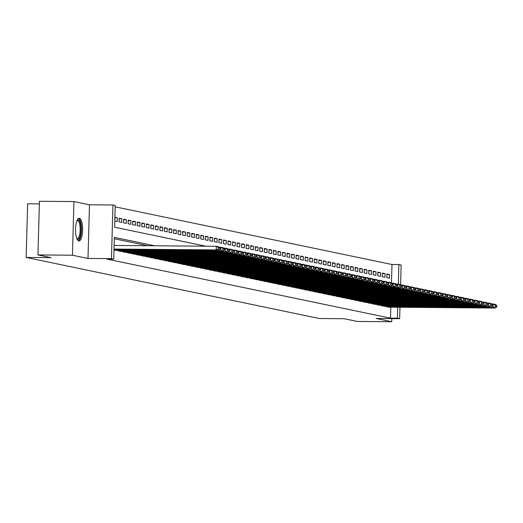<?xml version="1.0" encoding="UTF-8"?>
<svg xmlns="http://www.w3.org/2000/svg" width="523" height="523" viewBox="0 0 523 523"><rect width="100%" height="100%" fill="white"/><g stroke="black" fill="none" stroke-linecap="round" stroke-linejoin="round"><path stroke-width="0.78" d="M79.411 218.307A11.336 3.55 90.5 0 0 79.189 218.281A11.336 3.55 90.5 0 0 75.547 229.231A11.336 3.55 90.5 0 0 78.777 240.926A11.336 3.55 90.5 0 0 78.999 240.953A11.336 3.55 90.5 0 0 82.641 230.002A11.336 3.55 90.5 0 0 79.411 218.307M391.466 282.995L391.982 264.494L398.886 264.553L401.154 265.024L400.598 284.93M39.369 203.885L27.647 203.787L26.15 257.44L319.35 318.514L344.193 318.723L357.242 321.442L391.74 321.73L391.825 318.618M26.15 257.44L50.993 257.649L37.944 254.93L39.441 201.27L73.939 201.558L72.442 255.217L87.988 258.454L111.451 258.65L112.948 204.99L115.217 205.467L114.609 227.217L205.729 246.196M87.988 258.454L89.485 204.8L73.939 201.558M89.485 204.8L112.948 204.99M391.982 264.494L115.178 206.84M37.944 254.93L72.442 255.217M386.026 306.236L386.013 306.648L388.739 307.171M381.489 305.295L381.476 305.7L384.202 306.223M376.946 304.347L376.939 304.759L379.659 305.282M372.409 303.405L372.396 303.811L375.122 304.334M367.872 302.457L367.859 302.863L370.585 303.386M363.335 301.51L363.322 301.921L366.048 302.444M358.791 300.568L358.785 300.973L361.504 301.496M354.254 299.62L354.241 300.032L356.967 300.548M349.717 298.679L349.704 299.084L352.43 299.607M345.18 297.731L345.167 298.136L347.893 298.659M340.636 296.783L340.63 297.195L343.35 297.718M336.099 295.841L336.086 296.247L338.812 296.77M331.562 294.894L331.549 295.305L334.275 295.822M327.025 293.946L327.012 294.357L329.738 294.88M322.482 293.004L322.475 293.41L325.195 293.933M317.945 292.056L317.932 292.468L320.658 292.991M313.408 291.115L313.395 291.52L316.121 292.043M308.871 290.167L308.858 290.572L311.584 291.095M304.327 289.219L304.321 289.631L307.04 290.154M299.79 288.278L299.777 288.683L302.503 289.206M295.253 287.33L295.24 287.742L297.966 288.258M290.716 286.388L290.703 286.794L293.429 287.317M286.173 285.44L286.166 285.846L288.886 286.369M281.636 284.492L281.622 284.904L284.349 285.427M277.098 283.551L277.085 283.956L279.812 284.479M272.561 282.603L272.548 283.015L275.275 283.531M268.018 281.655L268.011 282.067L270.731 282.59M263.481 280.714L263.468 281.119L266.194 281.642M258.944 279.766L258.931 280.178L261.657 280.701M254.4 278.824L254.394 279.23L257.113 279.753M249.863 277.876L249.85 278.282L252.576 278.805M245.326 276.929L245.313 277.34L248.039 277.863M240.789 275.987L240.776 276.392L243.502 276.915M236.246 275.039L236.239 275.451L238.959 275.967M231.709 274.098L231.696 274.503L234.422 275.026M227.172 273.15L227.159 273.555L229.885 274.078M222.635 272.202L222.621 272.614L225.348 273.137M218.091 271.26L218.084 271.666L220.804 272.189M213.554 270.313L213.541 270.724L216.267 271.241M209.017 269.365L209.004 269.776L211.73 270.299M204.48 268.423L204.467 268.829L207.193 269.352M199.936 267.475L199.93 267.887L202.649 268.41M195.399 266.534L195.386 266.939L198.112 267.462M190.862 265.586L190.849 265.991L193.575 266.514M186.325 264.638L186.312 265.05L189.038 265.573M181.782 263.697L181.775 264.102L184.495 264.625M177.245 262.749L177.232 263.161L179.958 263.677M172.708 261.807L172.695 262.213L175.421 262.736M168.171 260.859L168.158 261.265L170.884 261.788M163.627 259.911L163.621 260.323L166.34 260.846M159.09 258.97L159.077 259.375L161.803 259.898M154.553 258.022L154.54 258.434L157.266 258.95M150.016 257.074L150.003 257.486L152.729 258.009M145.472 256.133L145.466 256.538L148.186 257.061M140.935 255.185L140.922 255.597L143.648 256.12M136.398 254.243L136.385 254.649L139.111 255.172M131.861 253.295L131.848 253.707L134.574 254.224M127.318 252.348L127.311 252.759L130.031 253.282M122.781 251.406L122.768 251.811L125.494 252.334M118.244 250.458L118.231 250.87L120.957 251.386M113.975 249.981L116.42 250.445M114.87 217.843L117.329 217.862L114.883 217.352M119.126 218.784L121.866 218.804L119.139 218.241L119.041 221.863L121.767 222.432L121.866 218.804M123.663 219.725L126.403 219.752L123.683 219.183L123.578 222.811L126.305 223.373L126.403 219.752M128.207 220.673L130.946 220.699L128.22 220.131L128.122 223.752L130.842 224.321L130.946 220.699M132.744 221.621L135.483 221.641L132.757 221.072L132.659 224.7L135.379 225.269L135.483 221.641M137.281 222.563L140.02 222.589L137.301 222.02L137.196 225.648L139.922 226.211L140.02 222.589M141.818 223.511L144.557 223.53L141.838 222.968L141.733 226.59L144.459 227.159L144.557 223.53M146.362 224.459L149.101 224.478L146.375 223.909L146.277 227.538L148.996 228.106L149.101 224.478M150.899 225.4L153.638 225.426L150.912 224.857L150.814 228.479L153.533 229.048L153.638 225.426M155.436 226.348L158.175 226.367L155.455 225.799L155.351 229.427L158.077 229.996L158.175 226.367M159.973 227.289L162.712 227.315L159.992 226.747L159.888 230.375L162.614 230.937L162.712 227.315M164.516 228.237L167.255 228.257L164.529 227.695L164.431 231.316L167.151 231.885L167.255 228.257M169.053 229.185L171.792 229.205L169.066 228.636L168.968 232.264L171.688 232.833L171.792 229.205M173.59 230.127L176.329 230.153L173.61 229.584L173.505 233.206L176.231 233.774L176.329 230.153M178.127 231.074L180.866 231.094L178.147 230.532L178.042 234.154L180.768 234.722L180.866 231.094M182.671 232.016L185.41 232.042L182.684 231.473L182.586 235.102L185.305 235.664L185.41 232.042M187.208 232.964L189.947 232.99L187.221 232.421L187.123 236.043L189.842 236.612L189.947 232.99M191.745 233.912L194.484 233.931L191.764 233.363L191.66 236.991L194.386 237.56L194.484 233.931M196.288 234.853L199.021 234.879L196.302 234.311L196.197 237.939L198.923 238.501L199.021 234.879M200.825 235.801L203.565 235.821L200.839 235.258L200.74 238.88L203.46 239.449L203.565 235.821M205.362 236.749L208.102 236.769L205.376 236.2L205.278 239.828L207.997 240.397L208.102 236.769M209.9 237.69L212.639 237.717L209.919 237.148L209.815 240.77L212.541 241.338L212.639 237.717M214.443 238.638L217.176 238.658L214.456 238.089L214.352 241.718L217.078 242.286L217.176 238.658M218.98 239.58L221.719 239.606L218.993 239.037L218.895 242.665L221.615 243.228L221.719 239.606M223.517 240.528L226.256 240.547L223.53 239.985L223.432 243.607L226.152 244.176L226.256 240.547M228.054 241.476L230.793 241.495L228.074 240.926L227.969 244.555L230.695 245.124L230.793 241.495M232.598 242.417L235.33 242.443L232.611 241.874L232.506 245.496L235.232 246.065L235.33 242.443M237.135 243.365L239.874 243.385L237.148 242.822L237.05 246.444L239.769 247.013L239.874 243.385M241.672 244.306L244.411 244.333L241.685 243.764L241.587 247.392L244.306 247.954L244.411 244.333M246.209 245.254L248.948 245.28L246.228 244.712L246.124 248.333L248.85 248.902L248.948 245.28M250.752 246.202L253.485 246.222L250.765 245.653L250.661 249.281L253.387 249.85L253.485 246.222M255.289 247.144L258.029 247.17L255.302 246.601L255.204 250.229L257.924 250.792L258.029 247.17M259.826 248.092L262.566 248.111L259.839 247.549L259.741 251.171L262.461 251.74L262.566 248.111M264.363 249.033L267.103 249.059L264.383 248.49L264.278 252.119L267.005 252.687L267.103 249.059M268.907 249.981L271.64 250.007L268.92 249.438L268.815 253.06L271.542 253.629L271.64 250.007M273.444 250.929L276.183 250.948L273.457 250.38L273.359 254.008L276.079 254.577L276.183 250.948M277.981 251.87L280.72 251.896L277.994 251.328L277.896 254.956L280.616 255.518L280.72 251.896M282.518 252.818L285.257 252.838L282.538 252.276L282.433 255.897L285.159 256.466L285.257 252.838M287.062 253.766L289.794 253.786L287.075 253.217L286.97 256.845L289.696 257.414L289.794 253.786M291.599 254.708L294.338 254.734L291.612 254.165L291.514 257.787L294.233 258.355L294.338 254.734M296.136 255.655L298.875 255.675L296.149 255.113L296.051 258.735L298.777 259.303L298.875 255.675M300.673 256.597L303.412 256.623L300.692 256.054L300.588 259.683L303.314 260.245L303.412 256.623M305.216 257.545L307.955 257.571L305.229 257.002L305.125 260.624L307.851 261.193L307.955 257.571M309.753 258.493L312.493 258.512L309.766 257.944L309.668 261.572L312.388 262.141L312.493 258.512M314.29 259.434L317.03 259.46L314.303 258.892L314.205 262.52L316.931 263.082L317.03 259.46M318.827 260.382L321.567 260.402L318.847 259.839L318.742 263.461L321.468 264.03L321.567 260.402M323.371 261.323L326.11 261.35L323.384 260.781L323.279 264.409L326.006 264.978L326.11 261.35M327.908 262.271L330.647 262.298L327.921 261.729L327.823 265.351L330.543 265.919L330.647 262.298M332.445 263.219L335.184 263.239L332.458 262.67L332.36 266.299L335.086 266.867L335.184 263.239M336.982 264.161L339.721 264.187L337.002 263.618L336.897 267.246L339.623 267.809L339.721 264.187M341.526 265.109L344.265 265.128L341.539 264.566L341.441 268.188L344.16 268.757L344.265 265.128M346.063 266.057L348.802 266.076L346.076 265.507L345.978 269.136L348.697 269.705L348.802 266.076M350.6 266.998L353.339 267.024L350.619 266.455L350.515 270.077L353.241 270.646L353.339 267.024M355.137 267.946L357.876 267.966L355.156 267.397L355.052 271.025L357.778 271.594L357.876 267.966M359.68 268.887L362.419 268.914L359.693 268.345L359.595 271.973L362.315 272.535L362.419 268.914M364.217 269.835L366.956 269.855L364.23 269.293L364.132 272.914L366.852 273.483L366.956 269.855M368.754 270.783L371.493 270.803L368.774 270.234L368.669 273.862L371.395 274.431L371.493 270.803M373.291 271.725L376.03 271.751L373.311 271.182L373.206 274.81L375.932 275.373L376.03 271.751M377.835 272.673L380.574 272.692L377.848 272.13L377.75 275.752L380.469 276.321L380.574 272.692M382.372 273.614L385.111 273.64L382.385 273.071L382.287 276.7L385.006 277.268L385.111 273.64M114.785 220.974L117.224 221.484L117.329 217.862M386.824 277.641L389.55 278.21L389.648 274.588L386.928 274.019L386.824 277.641M154.671 245.777L114.328 237.37L113.72 259.12L106.816 259.068L390.485 318.154L390.792 307.184M147.774 245.718L114.289 238.743M399.977 307.263L399.657 318.684L376.194 318.487L391.74 321.73M399.657 318.684L397.388 318.213L397.696 307.243M390.485 318.154L397.388 318.213M113.72 259.12L111.451 258.65M398.336 284.205L398.886 264.553M386.909 274.562L389.648 274.588M114.001 249.066L216.195 249.916L216.3 246.287L114.099 245.437M113.988 249.517L218.464 250.386L216.195 249.916L218.359 248.909L219.948 249.242L219.987 247.791L218.398 247.457L218.359 248.909M218.398 247.457L216.3 246.287L218.568 246.758L219.987 247.791M219.948 249.242L218.464 250.386M77.182 220.203A9.813 3.073 -89.5 0 1 78.26 219.817A9.813 3.073 -89.5 0 1 81.052 230.244A9.813 3.073 -89.5 0 1 77.718 239.397A9.813 3.073 -89.5 0 1 77.025 238.998M76.861 238.606A9.081 2.844 90.5 0 0 77.044 238.665A9.081 2.844 90.5 0 0 77.221 238.684A9.081 2.844 90.5 0 0 80.143 229.911A9.081 2.844 90.5 0 0 77.554 220.536A9.081 2.844 90.5 0 0 77.371 220.516A9.081 2.844 90.5 0 0 77.012 220.588M78.372 240.77A11.264 3.53 90.5 0 0 81.516 229.636A11.264 3.53 90.5 0 0 78.561 218.451M113.975 249.968L220.732 250.857L220.837 247.235L219.202 247.216M116.191 250.445L223.001 251.328L220.732 250.857L222.896 249.857L224.485 250.184L224.53 248.739L222.942 248.405L222.896 249.857M222.942 248.405L220.837 247.235L223.105 247.706L224.53 248.739M224.485 250.184L223.001 251.328M118.46 250.916L225.276 251.805L225.374 248.177L223.739 248.164M120.728 251.386L227.544 252.276L225.276 251.805L227.44 250.798L229.028 251.132L229.067 249.68L227.479 249.353L227.44 250.798M227.479 249.353L225.374 248.177L227.642 248.647L229.067 249.68M229.028 251.132L227.544 252.276M122.997 251.864L229.813 252.746L229.911 249.125L228.276 249.111M125.265 252.334L232.081 253.224L229.813 252.746L231.977 251.746L233.565 252.079L233.604 250.628L232.016 250.295L231.977 251.746M232.016 250.295L229.911 249.125L232.179 249.595L233.604 250.628M233.565 252.079L232.081 253.224M127.534 252.805L234.35 253.694L234.454 250.066L232.813 250.053M129.802 253.276L236.618 254.165L234.35 253.694L236.514 252.694L238.102 253.021L238.142 251.576L236.553 251.243L236.514 252.694M236.553 251.243L234.454 250.066L236.723 250.543L238.142 251.576M238.102 253.021L236.618 254.165M132.077 253.753L238.887 254.642L238.991 251.014L237.357 251.001M134.346 254.224L241.162 255.113L238.887 254.642L241.057 253.635L242.646 253.969L242.685 252.517L241.096 252.191L241.057 253.635M241.096 252.191L238.991 251.014L241.26 251.485L242.685 252.517M242.646 253.969L241.162 255.113M136.614 254.694L243.43 255.584L243.528 251.962L241.894 251.949M138.883 255.172L245.699 256.061L243.43 255.584L245.594 254.583L247.183 254.917L247.222 253.465L245.633 253.132L245.594 254.583M245.633 253.132L243.528 251.962L245.797 252.432L247.222 253.465M247.183 254.917L245.699 256.061M141.151 255.642L247.967 256.531L248.065 252.903L246.431 252.89M143.42 256.113L250.236 257.002L247.967 256.531L250.131 255.531L251.72 255.858L251.759 254.407L250.171 254.08L250.131 255.531M250.171 254.08L248.065 252.903L250.34 253.38L251.759 254.407M251.72 255.858L250.236 257.002M145.688 256.59L252.504 257.473L252.609 253.851L250.968 253.838M147.957 257.061L254.773 257.95L252.504 257.473L254.668 256.473L256.257 256.806L256.296 255.355L254.708 255.021L254.668 256.473M254.708 255.021L252.609 253.851L254.878 254.322L256.296 255.355M256.257 256.806L254.773 257.95M150.232 257.532L257.041 258.421L257.146 254.793L255.512 254.779M152.5 258.009L259.316 258.892L257.041 258.421L259.212 257.421L260.8 257.747L260.84 256.303L259.251 255.969L259.212 257.421M259.251 255.969L257.146 254.793L259.415 255.27L260.84 256.303M260.8 257.747L259.316 258.892M154.769 258.48L261.585 259.369L261.683 255.74L260.049 255.727M157.037 258.95L263.854 259.839L261.585 259.369L263.749 258.362L265.338 258.695L265.377 257.244L263.788 256.917L263.749 258.362M263.788 256.917L261.683 255.74L263.952 256.211L265.377 257.244M265.338 258.695L263.854 259.839M159.306 259.421L266.122 260.31L266.22 256.688L264.586 256.675M161.574 259.898L268.391 260.787L266.122 260.31L268.286 259.31L269.875 259.643L269.914 258.192L268.325 257.859L268.286 259.31M268.325 257.859L266.22 256.688L268.495 257.159L269.914 258.192M269.875 259.643L268.391 260.787M163.843 260.369L270.659 261.258L270.764 257.63L269.123 257.617M166.111 260.84L272.928 261.729L270.659 261.258L272.823 260.258L274.412 260.585L274.451 259.133L272.869 258.807L272.823 260.258M272.869 258.807L270.764 257.63L273.032 258.107L274.451 259.133M274.412 260.585L272.928 261.729M168.386 261.317L275.196 262.2L275.301 258.578L273.666 258.565M170.655 261.788L277.471 262.677L275.196 262.2L277.367 261.199L278.955 261.533L278.994 260.081L277.406 259.748L277.367 261.199M277.406 259.748L275.301 258.578L277.569 259.048L278.994 260.081M278.955 261.533L277.471 262.677M172.923 262.258L279.74 263.147L279.838 259.526L278.203 259.506M175.192 262.736L282.008 263.618L279.74 263.147L281.904 262.147L283.492 262.474L283.531 261.029L281.943 260.696L281.904 262.147M281.943 260.696L279.838 259.526L282.106 259.996L283.531 261.029M283.492 262.474L282.008 263.618M177.46 263.206L284.277 264.095L284.375 260.467L282.74 260.454M179.729 263.677L286.545 264.566L284.277 264.095L286.441 263.089L288.029 263.422L288.068 261.971L286.48 261.644L286.441 263.089M286.48 261.644L284.375 260.467L286.65 260.938L288.068 261.971M288.029 263.422L286.545 264.566M181.997 264.148L288.814 265.037L288.918 261.415L287.277 261.402M184.266 264.625L291.082 265.514L288.814 265.037L290.978 264.037L292.566 264.37L292.612 262.919L291.023 262.585L290.978 264.037M291.023 262.585L288.918 261.415L291.187 261.886L292.612 262.919M292.566 264.37L291.082 265.514M186.541 265.096L293.351 265.985L293.455 262.356L291.821 262.343M188.81 265.566L295.626 266.455L293.351 265.985L295.521 264.984L297.11 265.311L297.149 263.86L295.56 263.533L295.521 264.984M295.56 263.533L293.455 262.356L295.724 262.834L297.149 263.86M297.11 265.311L295.626 266.455M191.078 266.044L297.894 266.933L297.992 263.304L296.358 263.291M193.347 266.514L300.163 267.403L297.894 266.933L300.058 265.926L301.647 266.259L301.686 264.808L300.097 264.475L300.058 265.926M300.097 264.475L297.992 263.304L300.261 263.775L301.686 264.808M301.647 266.259L300.163 267.403M195.615 266.985L302.431 267.874L302.529 264.252L300.895 264.239M197.884 267.462L304.7 268.345L302.431 267.874L304.595 266.874L306.184 267.207L306.223 265.756L304.634 265.423L304.595 266.874M304.634 265.423L302.529 264.252L304.804 264.723L306.223 265.756M306.184 267.207L304.7 268.345M200.152 267.933L306.968 268.822L307.073 265.194L305.432 265.181M202.427 268.404L309.237 269.293L306.968 268.822L309.132 267.822L310.721 268.149L310.767 266.697L309.178 266.37L309.132 267.822M309.178 266.37L307.073 265.194L309.341 265.671L310.767 266.697M310.721 268.149L309.237 269.293M204.696 268.881L311.505 269.763L311.61 266.142L309.976 266.129M206.964 269.352L313.78 270.241L311.505 269.763L313.676 268.763L315.264 269.097L315.304 267.645L313.715 267.312L313.676 268.763M313.715 267.312L311.61 266.142L313.878 266.612L315.304 267.645M315.264 269.097L313.78 270.241M209.233 269.822L316.049 270.711L316.147 267.083L314.513 267.07M211.501 270.293L318.317 271.182L316.049 270.711L318.213 269.711L319.801 270.038L319.841 268.593L318.252 268.26L318.213 269.711M318.252 268.26L316.147 267.083L318.415 267.56L319.841 268.593M319.801 270.038L318.317 271.182M213.77 270.77L320.586 271.659L320.684 268.031L319.05 268.018M216.038 271.241L322.854 272.13L320.586 271.659L322.75 270.653L324.338 270.986L324.378 269.535L322.789 269.208L322.75 270.653M322.789 269.208L320.684 268.031L322.959 268.502L324.378 269.535M324.338 270.986L322.854 272.13M218.307 271.712L325.123 272.601L325.228 268.979L323.587 268.966M220.582 272.189L327.391 273.078L325.123 272.601L327.287 271.6L328.875 271.934L328.921 270.483L327.333 270.149L327.287 271.6M327.333 270.149L325.228 268.979L327.496 269.45L328.921 270.483M328.875 271.934L327.391 273.078M222.85 272.66L329.66 273.549L329.765 269.92L328.13 269.907M225.119 273.13L331.935 274.019L329.66 273.549L331.83 272.548L333.419 272.875L333.458 271.424L331.87 271.097L331.83 272.548M331.87 271.097L329.765 269.92L332.033 270.398L333.458 271.424M333.419 272.875L331.935 274.019M227.387 273.607L334.204 274.49L334.302 270.868L332.667 270.855M229.656 274.078L336.472 274.967L334.204 274.49L336.367 273.49L337.956 273.823L337.995 272.372L336.407 272.038L336.367 273.49M336.407 272.038L334.302 270.868L336.57 271.339L337.995 272.372M337.956 273.823L336.472 274.967M231.924 274.549L338.741 275.438L338.839 271.816L337.204 271.797M234.193 275.026L341.009 275.909L338.741 275.438L340.904 274.438L342.493 274.765L342.532 273.32L340.944 272.986L340.904 274.438M340.944 272.986L338.839 271.816L341.114 272.287L342.532 273.32M342.493 274.765L341.009 275.909M236.461 275.497L343.278 276.386L343.382 272.758L341.741 272.745M238.736 275.967L345.546 276.857L343.278 276.386L345.442 275.379L347.03 275.713L347.076 274.261L345.487 273.934L345.442 275.379M345.487 273.934L343.382 272.758L345.651 273.228L347.076 274.261M347.03 275.713L345.546 276.857M241.005 276.438L347.821 277.327L347.919 273.706L346.285 273.692M243.273 276.915L350.09 277.805L347.821 277.327L349.985 276.327L351.574 276.66L351.613 275.209L350.024 274.876L349.985 276.327M350.024 274.876L347.919 273.706L350.188 274.176L351.613 275.209M351.574 276.66L350.09 277.805M245.542 277.386L352.358 278.275L352.456 274.647L350.822 274.634M247.81 277.857L354.627 278.746L352.358 278.275L354.522 277.275L356.111 277.602L356.15 276.151L354.561 275.824L354.522 277.275M354.561 275.824L352.456 274.647L354.725 275.124L356.15 276.151M356.111 277.602L354.627 278.746M250.079 278.334L356.895 279.223L357 275.595L355.359 275.582M252.348 278.805L359.164 279.694L356.895 279.223L359.059 278.216L360.648 278.55L360.687 277.098L359.098 276.765L359.059 278.216M359.098 276.765L357 275.595L359.268 276.066L360.687 277.098M360.648 278.55L359.164 279.694M254.616 279.275L361.432 280.165L361.537 276.543L359.902 276.53M256.891 279.753L363.701 280.635L361.432 280.165L363.596 279.164L365.185 279.498L365.231 278.046L363.642 277.713L363.596 279.164M363.642 277.713L361.537 276.543L363.805 277.013L365.231 278.046M365.185 279.498L363.701 280.635M259.16 280.223L365.976 281.113L366.074 277.484L364.439 277.471M261.428 280.694L368.244 281.583L365.976 281.113L368.14 280.112L369.728 280.439L369.768 278.988L368.179 278.661L368.14 280.112M368.179 278.661L366.074 277.484L368.342 277.961L369.768 278.988M369.728 280.439L368.244 281.583M263.697 281.171L370.513 282.054L370.611 278.432L368.976 278.419M265.965 281.642L372.781 282.531L370.513 282.054L372.677 281.054L374.265 281.387L374.305 279.936L372.716 279.602L372.677 281.054M372.716 279.602L370.611 278.432L372.879 278.903L374.305 279.936M374.265 281.387L372.781 282.531M268.234 282.113L375.05 283.002L375.154 279.374L373.514 279.36M270.502 282.583L377.318 283.473L375.05 283.002L377.214 282.002L378.802 282.328L378.842 280.884L377.253 280.55L377.214 282.002M377.253 280.55L375.154 279.374L377.423 279.851L378.842 280.884M378.802 282.328L377.318 283.473M272.771 283.061L379.587 283.95L379.691 280.321L378.057 280.308M275.046 283.531L381.855 284.42L379.587 283.95L381.751 282.943L383.339 283.276L383.385 281.825L381.797 281.498L381.751 282.943M381.797 281.498L379.691 280.321L381.96 280.792L383.385 281.825M383.339 283.276L381.855 284.42M277.314 284.002L384.13 284.891L384.228 281.269L382.594 281.256M279.583 284.479L386.399 285.368L384.13 284.891L386.294 283.891L387.883 284.224L387.922 282.773L386.334 282.44L386.294 283.891M386.334 282.44L384.228 281.269L386.497 281.74L387.922 282.773M387.883 284.224L386.399 285.368M281.851 284.95L388.667 285.839L388.766 282.211L387.131 282.198M284.12 285.421L390.936 286.31L388.667 285.839L390.831 284.839L392.42 285.166L392.459 283.714L390.871 283.388L390.831 284.839M390.871 283.388L388.766 282.211L391.034 282.688L392.459 283.714M392.42 285.166L390.936 286.31M286.388 285.898L393.204 286.781L393.309 283.159L391.668 283.146M288.657 286.369L395.473 287.258L393.204 286.781L395.368 285.78L396.957 286.114L396.996 284.662L395.408 284.329L395.368 285.78M395.408 284.329L393.309 283.159L395.578 283.629L396.996 284.662M396.957 286.114L395.473 287.258M290.925 286.839L397.742 287.728L397.846 284.107L396.212 284.087M293.2 287.317L400.01 288.199L397.742 287.728L399.905 286.728L401.494 287.055L401.54 285.61L399.951 285.277L399.905 286.728M399.951 285.277L397.846 284.107L400.115 284.577L401.54 285.61M401.494 287.055L400.01 288.199M295.469 287.787L402.285 288.676L402.383 285.048L400.749 285.035M297.737 288.258L404.554 289.147L402.285 288.676L404.449 287.67L406.038 288.003L406.077 286.552L404.488 286.225L404.449 287.67M404.488 286.225L402.383 285.048L404.652 285.519L406.077 286.552M406.038 288.003L404.554 289.147M300.006 288.729L406.822 289.618L406.92 285.996L405.286 285.983M302.274 289.206L409.091 290.095L406.822 289.618L408.986 288.618L410.575 288.951L410.614 287.5L409.025 287.166L408.986 288.618M409.025 287.166L406.92 285.996L409.189 286.467L410.614 287.5M410.575 288.951L409.091 290.095M304.543 289.677L411.359 290.566L411.464 286.937L409.823 286.924M306.811 290.147L413.628 291.036L411.359 290.566L413.523 289.565L415.112 289.892L415.151 288.441L413.562 288.114L413.523 289.565M413.562 288.114L411.464 286.937L413.732 287.415L415.151 288.441M415.112 289.892L413.628 291.036M309.086 290.625L415.896 291.514L416.001 287.885L414.366 287.872M311.355 291.095L418.165 291.984L415.896 291.514L418.06 290.507L419.649 290.84L419.694 289.389L418.106 289.056L418.06 290.507M418.106 289.056L416.001 287.885L418.269 288.356L419.694 289.389M419.649 290.84L418.165 291.984M313.623 291.566L420.44 292.455L420.538 288.833L418.903 288.82M315.892 292.043L422.708 292.926L420.44 292.455L422.604 291.455L424.192 291.788L424.231 290.337L422.643 290.004L422.604 291.455M422.643 290.004L420.538 288.833L422.806 289.304L424.231 290.337M424.192 291.788L422.708 292.926M318.161 292.514L424.977 293.403L425.075 289.775L423.44 289.762M320.429 292.985L427.245 293.874L424.977 293.403L427.141 292.403L428.729 292.73L428.768 291.278L427.18 290.951L427.141 292.403M427.18 290.951L425.075 289.775L427.343 290.252L428.768 291.278M428.729 292.73L427.245 293.874M322.698 293.462L429.514 294.344L429.618 290.723L427.977 290.71M324.966 293.933L431.782 294.822L429.514 294.344L431.678 293.344L433.266 293.678L433.305 292.226L431.717 291.893L431.678 293.344M431.717 291.893L429.618 290.723L431.887 291.193L433.305 292.226M433.266 293.678L431.782 294.822M327.241 294.403L434.051 295.292L434.155 291.664L432.521 291.651M329.51 294.874L436.319 295.763L434.051 295.292L436.215 294.292L437.803 294.619L437.849 293.174L436.26 292.841L436.215 294.292M436.26 292.841L434.155 291.664L436.424 292.141L437.849 293.174M437.803 294.619L436.319 295.763M331.778 295.351L438.594 296.24L438.692 292.612L437.058 292.599M334.047 295.822L440.863 296.711L438.594 296.24L440.758 295.234L442.347 295.567L442.386 294.116L440.797 293.789L440.758 295.234M440.797 293.789L438.692 292.612L440.961 293.083L442.386 294.116M442.347 295.567L440.863 296.711M336.315 296.293L443.131 297.182L443.229 293.56L441.595 293.547M338.584 296.77L445.4 297.659L443.131 297.182L445.295 296.181L446.884 296.515L446.923 295.064L445.335 294.73L445.295 296.181M445.335 294.73L443.229 293.56L445.498 294.031L446.923 295.064M446.884 296.515L445.4 297.659M340.852 297.241L447.668 298.13L447.773 294.501L446.132 294.488M343.121 297.711L449.937 298.6L447.668 298.13L449.832 297.129L451.421 297.456L451.46 296.005L449.872 295.678L449.832 297.129M449.872 295.678L447.773 294.501L450.042 294.979L451.46 296.005M451.421 297.456L449.937 298.6M345.396 298.188L452.205 299.071L452.31 295.449L450.676 295.436M347.664 298.659L454.48 299.548L452.205 299.071L454.376 298.071L455.964 298.404L456.004 296.953L454.415 296.619L454.376 298.071M454.415 296.619L452.31 295.449L454.579 295.92L456.004 296.953M455.964 298.404L454.48 299.548M349.933 299.13L456.749 300.019L456.847 296.397L455.213 296.378M352.201 299.607L459.017 300.49L456.749 300.019L458.913 299.019L460.502 299.346L460.541 297.901L458.952 297.567L458.913 299.019M458.952 297.567L456.847 296.397L459.116 296.868L460.541 297.901M460.502 299.346L459.017 300.49M354.47 300.078L461.286 300.967L461.384 297.339L459.75 297.326M356.738 300.548L463.555 301.438L461.286 300.967L463.45 299.96L465.039 300.294L465.078 298.842L463.489 298.515L463.45 299.96M463.489 298.515L461.384 297.339L463.659 297.809L465.078 298.842M465.039 300.294L463.555 301.438M359.007 301.019L465.823 301.908L465.928 298.287L464.287 298.273M361.275 301.496L468.092 302.386L465.823 301.908L467.987 300.908L469.576 301.241L469.615 299.79L468.026 299.457L467.987 300.908M468.026 299.457L465.928 298.287L468.196 298.757L469.615 299.79M469.576 301.241L468.092 302.386M363.55 301.967L470.36 302.856L470.465 299.228L468.83 299.215M365.819 302.438L472.635 303.327L470.36 302.856L472.531 301.856L474.119 302.183L474.158 300.732L472.57 300.405L472.531 301.856M472.57 300.405L470.465 299.228L472.733 299.705L474.158 300.732M474.119 302.183L472.635 303.327M368.087 302.915L474.904 303.804L475.002 300.176L473.367 300.163M370.356 303.386L477.172 304.275L474.904 303.804L477.068 302.797L478.656 303.131L478.695 301.679L477.107 301.346L477.068 302.797M477.107 301.346L475.002 300.176L477.27 300.647L478.695 301.679M478.656 303.131L477.172 304.275M372.624 303.856L479.441 304.746L479.539 301.124L477.904 301.111M374.893 304.334L481.709 305.216L479.441 304.746L481.605 303.745L483.193 304.079L483.232 302.627L481.644 302.294L481.605 303.745M481.644 302.294L479.539 301.124L481.814 301.594L483.232 302.627M483.193 304.079L481.709 305.216M377.161 304.804L483.978 305.694L484.082 302.065L482.441 302.052M379.43 305.275L486.246 306.164L483.978 305.694L486.142 304.693L487.73 305.02L487.769 303.569L486.187 303.242L486.142 304.693M486.187 303.242L484.082 302.065L486.351 302.542L487.769 303.569M487.73 305.02L486.246 306.164M381.705 305.752L488.515 306.635L488.619 303.013L486.985 303M383.974 306.223L490.79 307.112L488.515 306.635L490.685 305.635L492.274 305.968L492.313 304.517L490.724 304.183L490.685 305.635M490.724 304.183L488.619 303.013L490.888 303.484L492.313 304.517M492.274 305.968L490.79 307.112M386.242 306.694L493.058 307.583L493.156 303.955L491.522 303.941M388.511 307.164L495.327 308.054L493.058 307.583L495.222 306.583L496.811 306.909L496.85 305.465L495.261 305.131L495.222 306.583M495.261 305.131L493.156 303.955L495.425 304.432L496.85 305.465M496.811 306.909L495.327 308.054"/></g></svg>

